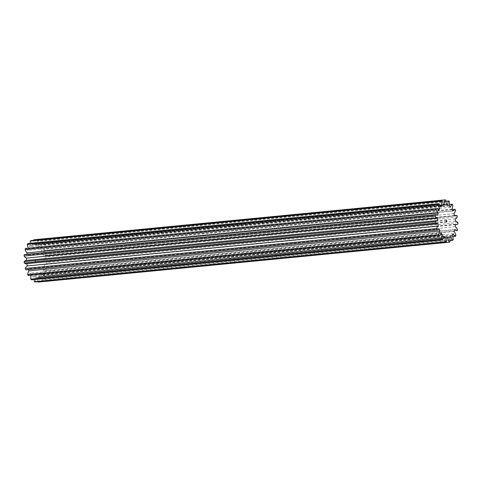 <?xml version="1.0" encoding="UTF-8"?>
<svg xmlns="http://www.w3.org/2000/svg" width="482" height="482" viewBox="0 0 482 482"><rect width="100%" height="100%" fill="white"/><g stroke="black" fill="none" stroke-linecap="round" stroke-linejoin="round"><path stroke-width="0.36" stroke-dasharray="2.41 1.81" d="M35.222 260.467A0.633 0.337 -95.5 0 1 35.499 261.636A0.633 0.337 -95.5 0 1 35.222 260.467M453.93 213.64L42.874 253.52A7.706 4.079 84.5 0 0 43.284 253.074A7.706 4.079 84.5 0 0 44.483 250.363L455.538 210.483M455.159 218.894L44.103 258.774A7.706 4.079 84.5 0 0 45.766 257.653A7.706 4.079 84.5 0 0 46.248 256.906L457.304 217.027M441.247 233.288L30.191 273.167A7.706 4.079 -95.5 0 1 29.39 274.595A7.706 4.079 -95.5 0 1 28.221 275.559M449.941 242.018L38.885 281.898A21.292 11.273 -95.5 0 1 38.168 282.097M453.285 239.675L42.229 279.554A21.292 11.273 -95.5 0 1 41.621 280.187L450.037 240.56M455.894 235.318L44.838 275.198A21.292 11.273 -95.5 0 1 44.398 276.192L452.755 236.578M457.044 215.677L45.989 255.562A21.292 11.273 -95.5 0 1 46.248 256.906M452.128 209.598L44.013 249.194A21.292 11.273 -95.5 0 1 44.483 250.363M457.882 222.636L46.826 262.515A21.292 11.273 -95.5 0 1 46.844 263.889L457.9 224.01M46.206 270.559L454.369 230.956L46.17 270.565A7.706 4.079 84.5 0 0 46.206 270.559A21.292 11.273 -95.5 0 0 46.429 269.305L457.478 229.426M445.995 201.229L37.584 240.855A21.292 11.273 -95.5 0 1 38.307 241.331L449.363 201.452M33.83 239.783A21.292 11.273 -95.5 0 1 34.571 239.813L445.627 199.934M449.483 204.488L41.109 244.109A21.292 11.273 -95.5 0 1 41.735 244.977L452.791 205.097M38 281.705A7.706 4.079 84.5 0 1 37.06 277.68L446.826 237.921L37.06 277.68A16.75 8.869 -95.5 0 1 35.77 277.626A7.706 4.079 -95.5 0 1 35.168 281.976M443.705 237.319L34.108 277.054A7.706 4.079 84.5 0 0 34.083 279.536M34.108 277.054A16.75 8.869 -95.5 0 1 32.836 276.222A7.706 4.079 -95.5 0 1 31.481 279.783M440.18 235.023L31.3 274.692A7.706 4.079 84.5 0 0 31.125 275.276M31.3 274.692A16.75 8.869 -95.5 0 1 30.191 273.167M28.408 269.589A16.75 8.869 -95.5 0 1 28.113 268.793A7.706 4.079 -95.5 0 1 26.371 269.781M26.841 263.642A16.75 8.869 -95.5 0 1 26.829 263.576A7.706 4.079 -95.5 0 1 26.293 263.696M437.566 220.605L26.51 260.485A7.706 4.079 84.5 0 0 26.046 260.479M437.764 215.213L26.709 255.092A7.706 4.079 84.5 0 0 24.895 254.52M26.709 255.092A16.75 8.869 -95.5 0 1 26.823 254.333M438.909 210.465L27.854 250.345A7.706 4.079 84.5 0 0 25.444 248.465M27.854 250.345A16.75 8.869 -95.5 0 1 28.619 248.604A7.706 4.079 -95.5 0 1 28.39 248.176M440.873 206.868L29.818 246.748A7.706 4.079 84.5 0 0 27.769 243.585M29.818 246.748A16.75 8.869 -95.5 0 1 30.884 245.645A7.706 4.079 -95.5 0 1 30.372 243.332M443.446 204.82L32.39 244.699A7.706 4.079 84.5 0 0 30.926 240.59M32.39 244.699A16.75 8.869 -95.5 0 1 33.644 244.356A7.706 4.079 -95.5 0 1 33.722 240.319M446.35 204.537L35.294 244.416A7.706 4.079 84.5 0 0 34.571 239.813M35.294 244.416A16.75 8.869 -95.5 0 1 36.59 244.868A7.706 4.079 -95.5 0 1 37.584 240.855M449.272 206.055L38.217 245.934A7.706 4.079 84.5 0 0 38.307 241.331M38.217 245.934A16.75 8.869 -95.5 0 1 39.422 247.127A7.706 4.079 -95.5 0 1 41.109 244.109M451.893 209.2L40.837 249.08A7.706 4.079 84.5 0 0 41.735 244.977M40.837 249.08A16.75 8.869 -95.5 0 1 41.814 250.893A7.706 4.079 -95.5 0 1 44.013 249.194M42.874 253.52A16.75 8.869 -95.5 0 1 43.519 255.755A7.706 4.079 -95.5 0 1 44.681 255.297A7.706 4.079 -95.5 0 1 45.989 255.562M44.103 258.774A16.75 8.869 -95.5 0 1 44.35 261.184A7.706 4.079 -95.5 0 1 46.826 262.515M455.448 224.389L44.392 264.269A7.706 4.079 84.5 0 0 45.537 264.455A7.706 4.079 84.5 0 0 46.844 263.889M44.392 264.269A16.75 8.869 -95.5 0 1 44.211 266.594A7.706 4.079 -95.5 0 1 46.429 269.305M454.767 229.528L43.711 269.408A7.706 4.079 84.5 0 0 46.17 270.565M43.711 269.408A16.75 8.869 -95.5 0 1 43.127 271.402A7.706 4.079 -95.5 0 1 44.838 275.198M453.194 233.758L42.139 273.637A7.706 4.079 84.5 0 0 44.398 276.192M42.139 273.637A16.75 8.869 -95.5 0 1 41.205 275.083A7.706 4.079 -95.5 0 1 42.229 279.554M450.893 236.62L39.837 276.499A7.706 4.079 84.5 0 0 41.621 280.187M39.837 276.499A16.75 8.869 -95.5 0 1 38.662 277.234A7.706 4.079 -95.5 0 1 38.885 281.898M439.168 228.914L28.113 268.793M437.885 223.696L26.829 263.576M437.397 208.941L28.619 248.604M440.458 205.91L30.884 245.645M452.869 211.014L41.814 250.893M450.477 207.248L39.422 247.127M443.41 204.597L33.644 244.356M447.645 204.989L36.59 244.868M455.267 226.715L44.211 266.594M454.183 231.523L43.127 271.402M455.406 221.304L44.35 261.184M454.574 215.876L43.519 255.755M452.261 235.198L41.205 275.083M449.718 237.355L38.662 277.234M443.892 236.343L32.836 276.222M446.826 237.747L35.77 277.626M446.434 220.497L35.379 260.376M455.436 224.684L45.537 264.455M454.49 215.538L44.681 255.297M446.555 221.756L35.499 261.636"/><path stroke-width="0.72" d="M446.712 221.66A0.633 0.337 84.5 0 0 446.278 220.587A0.633 0.337 84.5 0 0 446.712 221.66M455.538 210.483A7.706 4.079 -95.5 0 1 454.339 213.189A7.706 4.079 -95.5 0 1 453.93 213.64A16.75 8.869 -95.5 0 1 454.574 215.876A7.706 4.079 -95.5 0 1 455.737 215.418A7.706 4.079 -95.5 0 1 457.044 215.677A21.292 11.273 -95.5 0 1 457.304 217.027A7.706 4.079 -95.5 0 1 456.822 217.774A7.706 4.079 -95.5 0 1 455.159 218.894A16.75 8.869 -95.5 0 1 455.406 221.304A7.706 4.079 -95.5 0 1 457.882 222.636A21.292 11.273 -95.5 0 1 457.9 224.01A7.706 4.079 -95.5 0 1 456.593 224.576A7.706 4.079 -95.5 0 1 455.448 224.389A16.75 8.869 -95.5 0 1 455.267 226.715A7.706 4.079 -95.5 0 1 457.478 229.426A21.292 11.273 -95.5 0 1 457.261 230.679A7.706 4.079 -95.5 0 1 457.225 230.685A7.706 4.079 -95.5 0 1 454.767 229.528A16.75 8.869 -95.5 0 1 454.183 231.523A7.706 4.079 -95.5 0 1 455.894 235.318A21.292 11.273 -95.5 0 1 455.454 236.313A7.706 4.079 -95.5 0 1 453.194 233.758A16.75 8.869 -95.5 0 1 452.261 235.198A7.706 4.079 -95.5 0 1 453.285 239.675A21.292 11.273 -95.5 0 1 452.676 240.307A7.706 4.079 -95.5 0 1 450.893 236.62A16.75 8.869 -95.5 0 1 449.718 237.355A7.706 4.079 -95.5 0 1 449.941 242.018A21.292 11.273 -95.5 0 1 449.224 242.217A7.706 4.079 -95.5 0 1 448.115 237.801L448.115 237.801A16.75 8.869 -95.5 0 1 446.826 237.747A7.706 4.079 -95.5 0 1 446.224 242.097A21.292 11.273 -95.5 0 1 445.482 241.844A7.706 4.079 -95.5 0 1 445.163 237.174A16.75 8.869 -95.5 0 1 443.892 236.343A7.706 4.079 -95.5 0 1 442.536 239.903A21.292 11.273 -95.5 0 1 441.849 239.223A7.706 4.079 -95.5 0 1 442.349 234.812A16.75 8.869 -95.5 0 1 441.247 233.288A7.706 4.079 -95.5 0 1 440.446 234.716A7.706 4.079 -95.5 0 1 439.277 235.68A21.292 11.273 -95.5 0 1 438.716 234.644A7.706 4.079 -95.5 0 1 439.994 230.962A16.75 8.869 -95.5 0 1 439.168 228.914A7.706 4.079 -95.5 0 1 437.427 229.902A7.706 4.079 -95.5 0 1 436.8 229.872A21.292 11.273 -95.5 0 1 436.433 228.601A7.706 4.079 -95.5 0 1 438.337 226.052A16.75 8.869 -95.5 0 1 437.885 223.696A7.706 4.079 -95.5 0 1 437.349 223.817A7.706 4.079 -95.5 0 1 435.379 223.118A21.292 11.273 -95.5 0 1 435.234 221.744A7.706 4.079 -95.5 0 1 437.102 220.599A7.706 4.079 -95.5 0 1 437.566 220.605A16.75 8.869 -95.5 0 1 437.536 218.201A7.706 4.079 -95.5 0 1 435.156 216.153A21.292 11.273 -95.5 0 1 435.258 214.821A7.706 4.079 -95.5 0 1 435.951 214.641A7.706 4.079 -95.5 0 1 437.764 215.213A16.75 8.869 -95.5 0 1 438.156 213.02A7.706 4.079 -95.5 0 1 436.162 209.724A21.292 11.273 -95.5 0 1 436.499 208.585A7.706 4.079 -95.5 0 1 438.909 210.465A16.75 8.869 -95.5 0 1 439.674 208.718A7.706 4.079 -95.5 0 1 438.289 204.531A21.292 11.273 -95.5 0 1 438.825 203.705A7.706 4.079 -95.5 0 1 440.873 206.868A16.75 8.869 -95.5 0 1 441.94 205.766A7.706 4.079 -95.5 0 1 441.307 201.133A21.292 11.273 -95.5 0 1 441.982 200.711A7.706 4.079 -95.5 0 1 443.446 204.82A16.75 8.869 -95.5 0 1 444.699 204.47A7.706 4.079 -95.5 0 1 444.886 199.903A21.292 11.273 -95.5 0 1 445.627 199.934A7.706 4.079 -95.5 0 1 446.35 204.537A16.75 8.869 -95.5 0 1 447.645 204.989A7.706 4.079 -95.5 0 1 448.64 200.976A21.292 11.273 -95.5 0 1 449.363 201.452A7.706 4.079 -95.5 0 1 449.272 206.055A16.75 8.869 -95.5 0 1 450.477 207.248A7.706 4.079 -95.5 0 1 452.164 204.229A21.292 11.273 -95.5 0 1 452.791 205.097A7.706 4.079 -95.5 0 1 451.893 209.2A16.75 8.869 -95.5 0 1 452.869 211.014A7.706 4.079 -95.5 0 1 455.068 209.315A21.292 11.273 -95.5 0 1 455.538 210.483M446.224 242.097L35.168 281.976A21.292 11.273 -95.5 0 1 34.427 281.723L445.482 241.844M38 281.705A7.706 4.079 84.5 0 0 38.168 282.097L449.224 242.217M442.536 239.903L31.481 279.783A21.292 11.273 -95.5 0 1 30.794 279.102L441.849 239.223M450.037 240.56L452.676 240.307M452.755 236.578L455.454 236.313M455.068 209.315L452.128 209.598M448.64 200.976L445.995 201.229M444.886 199.903L33.83 239.783A7.706 4.079 -95.5 0 0 33.722 240.319M441.307 201.133L30.252 241.012A21.292 11.273 -95.5 0 1 30.926 240.59L441.982 200.711M452.164 204.229L449.483 204.488M438.289 204.531L27.239 244.41A21.292 11.273 -95.5 0 1 27.769 243.585L438.825 203.705M436.162 209.724L25.106 249.604A21.292 11.273 -95.5 0 1 25.444 248.465L436.499 208.585M435.156 216.153L24.1 256.032A21.292 11.273 -95.5 0 1 24.202 254.701L435.258 214.821M435.379 223.118L24.323 263.003A21.292 11.273 -95.5 0 1 24.178 261.624L435.234 221.744M436.8 229.872L25.745 269.751A21.292 11.273 -95.5 0 1 25.377 268.48L436.433 228.601M34.083 279.536A7.706 4.079 84.5 0 0 34.427 281.723M31.125 275.276A7.706 4.079 84.5 0 0 30.794 279.102M439.277 235.68L28.221 275.559A21.292 11.273 -95.5 0 1 27.667 274.523L438.716 234.644M439.994 230.962L28.938 270.842A7.706 4.079 84.5 0 0 27.667 274.523M28.938 270.842A16.75 8.869 -95.5 0 1 28.408 269.589M437.427 229.902L26.371 269.781A7.706 4.079 -95.5 0 1 25.745 269.751M438.337 226.052L27.281 265.931A7.706 4.079 84.5 0 0 25.377 268.48M27.281 265.931A16.75 8.869 -95.5 0 1 26.841 263.642M437.349 223.817L26.293 263.696A7.706 4.079 -95.5 0 1 24.323 263.003M437.102 220.599L26.046 260.479A7.706 4.079 84.5 0 0 24.178 261.624M26.51 260.437A16.75 8.869 -95.5 0 1 26.48 258.081A7.706 4.079 -95.5 0 1 24.1 256.032M435.951 214.641L24.895 254.52A7.706 4.079 84.5 0 0 24.202 254.701M26.823 254.333A16.75 8.869 -95.5 0 1 27.1 252.899A7.706 4.079 -95.5 0 1 25.106 249.604M28.39 248.176A7.706 4.079 -95.5 0 1 27.239 244.41M30.372 243.332A7.706 4.079 -95.5 0 1 30.252 241.012M442.349 234.812L440.18 235.023M438.156 213.02L27.1 252.899M437.536 218.201L26.48 258.081M439.674 208.718L437.397 208.941M441.94 205.766L440.458 205.91M444.699 204.47L443.41 204.597M445.163 237.174L443.705 237.319M448.115 237.801L446.826 237.921L448.115 237.801M456.593 224.576L455.436 224.684M455.737 215.418L454.49 215.538"/></g></svg>
